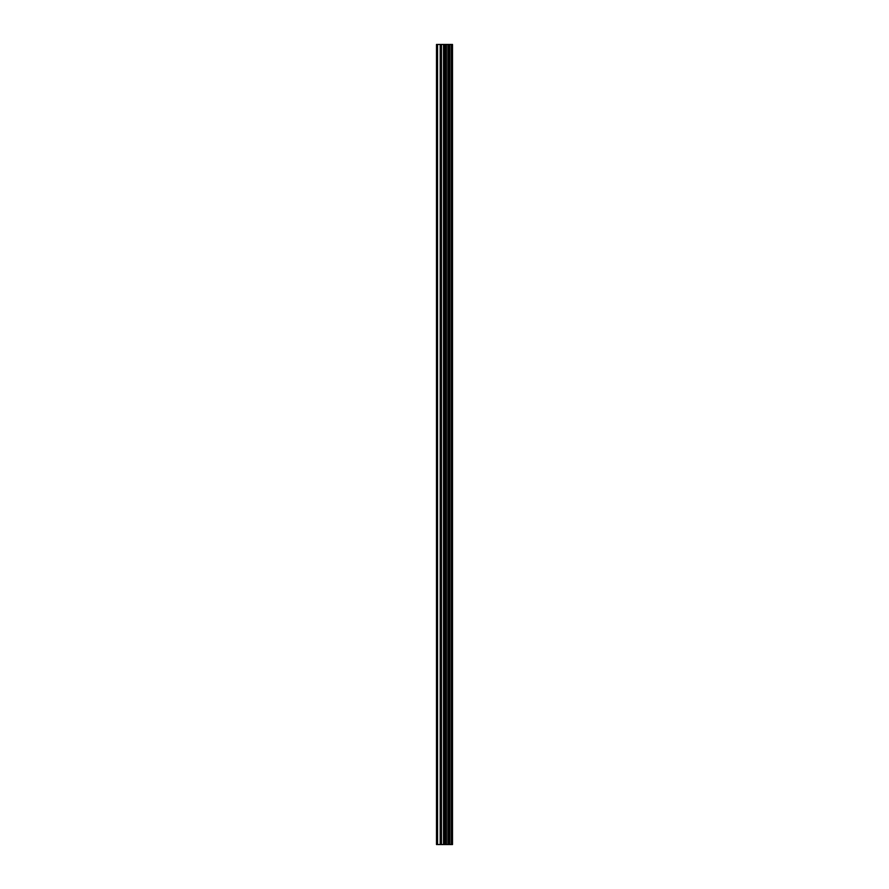 <?xml version="1.0" encoding="UTF-8"?>
<svg xmlns="http://www.w3.org/2000/svg" width="889" height="889" viewBox="0 0 889 889"><rect width="100%" height="100%" fill="white"/><g stroke="black" fill="none" stroke-linecap="round" stroke-linejoin="round"><path stroke-width="1.33" d="M443.533 844.55L452.501 844.55L452.501 44.45L436.499 44.45L436.499 844.55L443.533 844.55L443.533 44.45M446.389 844.55L446.389 44.45M446.134 844.55L446.134 44.45M437.566 844.55L437.566 44.45M452.379 844.55L452.379 44.45M451.601 844.55L451.601 44.45M451.345 844.55L451.345 44.45M449.812 844.55L449.812 44.45M449.367 844.55L449.367 44.45M448.367 844.55L448.367 44.45M447.923 844.55L447.923 44.45M445.745 844.55L445.745 44.45M445.111 844.55L445.111 44.45M444.156 844.55L444.156 44.45M441.466 844.55L441.466 44.45M440.211 844.55L440.211 44.45"/></g></svg>

